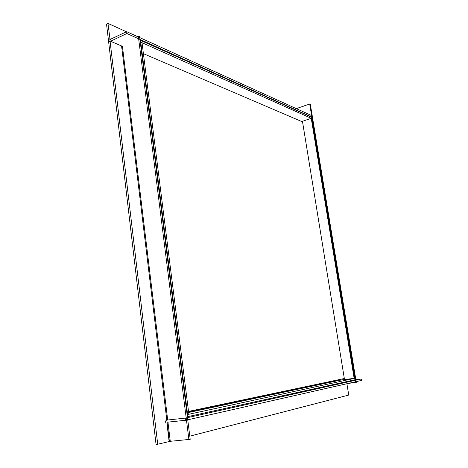<?xml version="1.0" encoding="UTF-8"?>
<svg xmlns="http://www.w3.org/2000/svg" width="468" height="468" viewBox="0 0 468 468"><rect width="100%" height="100%" fill="white"/><g stroke="black" fill="none" stroke-linecap="round" stroke-linejoin="round"><path stroke-width="0.7" d="M311.863 118.539L311.647 117.246L140.529 40.33L140.757 42.132L311.787 118.562M140.078 40.54L140.529 40.33M140.301 42.342L140.757 42.132M354.153 378.366L354.756 378.232L311.875 118.603L311.243 118.322L354.153 378.366L340.458 380.057L340.353 379.408L339.446 379.84L339.903 380.227L354.767 378.308L355.007 379.77L187.358 416.736M301.731 121.516L311.243 118.322M187.089 414.589L187.609 414.531L187.879 416.684M354.767 378.308L187.609 414.531M140.312 42.43L140.769 42.225L142.038 42.793L188.867 414.145L187.592 414.42L140.769 42.225M187.077 414.478L187.592 414.42M143.413 53.674L302.55 121.867L344.325 378.513L188.522 411.413M167.953 422.13L170.276 441.301L190.201 439.329L139.593 36.679L138.312 36.1L137.387 36.527M188.914 439.668L138.312 36.1M170.276 441.301L156.084 444.6L108.342 39.429L109.775 38.745L110.834 39.195M157.739 444.46L109.775 38.745M355.855 379.647L361.226 378.992L185.544 418.088L166.871 420.094C165.707 420.48 165.169 421.469 165.257 423.06M185.544 418.088L185.819 420.252L361.466 380.431L361.226 378.992M185.819 420.252L167.251 422.206L166.877 422.891L169.129 441.511M346.899 383.731L348.748 395.062L189.803 436.164M126.892 33.503L126.664 31.666L110.056 39.464L107.962 23.4L106.534 24.102L108.383 39.786L109.401 41.336L110.53 41.26L126.892 33.503L312.484 117.363M126.664 31.666L312.542 115.982L312.759 117.269M107.962 23.4L126.436 31.771M296.343 108.634L309.693 103.984L355.703 382.491L348.572 383.35M355.703 382.491L356.3 382.356L310.319 104.288L309.693 103.984M188.657 412.483L339.903 380.227M188.575 411.822L339.446 379.84M110.53 41.26L122.435 46.326L167.69 419.925L167.035 420.065M121.569 45.958L166.813 420.106M167.076 422.294L169.393 441.447M110.454 39.376L109.822 39.107M340.324 379.413L340.441 380.139M167.684 419.913L166.871 420.094"/></g></svg>
